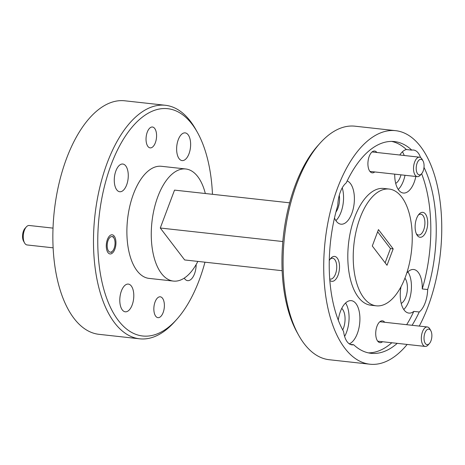 <?xml version="1.0" encoding="UTF-8"?>
<svg xmlns="http://www.w3.org/2000/svg" width="465" height="465" viewBox="0 0 465 465"><rect width="100%" height="100%" fill="white"/><g stroke="black" fill="none" stroke-linecap="round" stroke-linejoin="round"><path stroke-width="0.7" d="M420.877 174.416A7.829 3.865 96.3 0 0 421.61 173.753A7.829 3.865 96.3 0 0 423.022 160.931A7.829 3.865 96.3 0 0 419.395 159.791A7.829 3.865 96.3 0 0 416.274 169.812A7.829 3.865 96.3 0 0 420.877 174.416M421.61 173.753L420.284 175.229A9.788 4.83 -83.7 0 1 419.372 176.055A9.788 4.83 -83.7 0 1 417.372 176.648A9.788 4.83 -83.7 0 1 413.525 168.377A9.788 4.83 -83.7 0 1 417.518 157.78A9.788 4.83 -83.7 0 1 419.517 157.187A9.788 4.83 -83.7 0 1 422.051 159.204L423.022 160.931M430.962 340.839A7.829 3.865 96.3 0 0 430.828 330.72A7.829 3.865 96.3 0 0 424.929 332.94A7.829 3.865 96.3 0 0 424.76 342.449A7.829 3.865 96.3 0 0 429.416 343.542A7.829 3.865 96.3 0 0 430.962 340.839M429.416 343.542L428.091 345.018A9.788 4.83 -83.7 0 1 425.179 346.431A9.788 4.83 -83.7 0 1 422.482 331.766A9.788 4.83 -83.7 0 1 427.323 326.971A9.788 4.83 -83.7 0 1 429.858 328.988L430.828 330.72M114.134 248.327A7.829 3.865 96.3 0 0 114.001 238.202A7.829 3.865 96.3 0 0 108.101 240.422A7.829 3.865 96.3 0 0 107.932 249.932A7.829 3.865 96.3 0 0 112.588 251.024A7.829 3.865 96.3 0 0 114.134 248.327M24.564 242.939L23.587 241.207A7.829 3.865 -83.7 0 1 23.459 231.088A7.829 3.865 -83.7 0 1 25.005 228.385L26.331 226.908A9.788 4.83 96.3 0 0 24.395 230.285A9.788 4.83 96.3 0 0 24.564 242.939A9.788 4.83 96.3 0 0 27.092 244.956L53.126 247.828M53.022 228.117L29.243 225.49A9.788 4.83 96.3 0 0 26.331 226.908M416.582 218.486A12.532 6.179 96.3 0 0 416.797 234.686A12.532 6.179 96.3 0 0 426.236 231.128A12.532 6.179 96.3 0 0 426.504 215.911A12.532 6.179 96.3 0 0 419.058 214.167A12.532 6.179 96.3 0 0 416.582 218.486M416.303 233.668A10.497 5.179 96.3 0 0 418.5 235.046A10.497 5.179 96.3 0 0 423.691 229.908A10.497 5.179 96.3 0 0 420.802 214.185A10.497 5.179 96.3 0 0 418.355 215.051M329.819 280.337A12.532 6.179 96.3 0 0 338.049 275.199A12.532 6.179 96.3 0 0 338.317 259.981A12.532 6.179 96.3 0 0 330.871 258.232A12.532 6.179 96.3 0 0 329.267 260.598M329.72 278.977A10.497 5.179 96.3 0 0 330.313 279.11A10.497 5.179 96.3 0 0 335.503 273.978A10.497 5.179 96.3 0 0 332.615 258.249A10.497 5.179 96.3 0 0 330.167 259.115M376.912 152.485A10.962 5.406 96.3 0 0 371.355 152.636A10.962 5.406 96.3 0 0 369.193 156.42A10.962 5.406 96.3 0 0 369.379 170.591A10.962 5.406 96.3 0 0 374.761 171.945M384.718 322.268A10.962 5.406 96.3 0 0 379.161 322.419A10.962 5.406 96.3 0 0 376.999 326.203A10.962 5.406 96.3 0 0 377.185 340.374A10.962 5.406 96.3 0 0 382.567 341.734M395.698 183.379A13.938 6.876 96.3 0 0 400.272 177.072A13.938 6.876 96.3 0 0 400.987 174.84M394.727 174.148A21.931 10.817 96.3 0 0 403.335 193.033A21.931 10.817 96.3 0 0 414.181 182.297A21.931 10.817 96.3 0 0 415.85 176.479M398.243 189.464A21.931 10.817 96.3 0 0 403.347 181.1A21.931 10.817 96.3 0 0 405.015 175.282M335.916 212.092A13.938 6.876 96.3 0 0 337.916 208.233A13.938 6.876 96.3 0 0 339.281 195.248M334.48 217.998A21.931 10.817 96.3 0 0 340.973 224.188A21.931 10.817 96.3 0 0 351.825 213.458A21.931 10.817 96.3 0 0 347.163 180.937M391.687 141.412A106.514 52.539 96.3 0 1 406.375 149.532L411.792 150.131A106.514 52.539 96.3 0 0 394.413 141.569A106.514 52.539 96.3 0 0 346.239 182.885A21.931 10.817 96.3 0 0 340.351 191.929A21.931 10.817 96.3 0 0 337.799 205.344A106.514 52.539 96.3 0 0 343.6 331.551A21.931 10.817 96.3 0 0 351.912 344.844A21.931 10.817 96.3 0 0 353.679 344.751A106.514 52.539 96.3 0 0 371.058 353.307A106.514 52.539 96.3 0 0 397.25 343.35M335.887 220.625A21.931 10.817 96.3 0 0 340.99 212.261A21.931 10.817 96.3 0 0 342.246 187.819M342.722 329.952A13.938 6.876 96.3 0 0 343.432 328.29A13.938 6.876 96.3 0 0 341.746 308.411M349.279 343.844A21.931 10.817 96.3 0 0 357.347 333.515A21.931 10.817 96.3 0 0 351.302 300.652A21.931 10.817 96.3 0 0 340.45 311.387A21.931 10.817 96.3 0 0 338.282 320.176M350.209 344.367L353.679 344.751M344.617 336.422A21.931 10.817 96.3 0 0 346.512 332.318A21.931 10.817 96.3 0 0 345.559 303.023M401.214 303.436A13.938 6.876 96.3 0 0 405.794 297.129A13.938 6.876 96.3 0 0 404.945 278.163M412.089 325.291A106.514 52.539 96.3 0 0 419.232 311.992A21.931 10.817 96.3 0 0 425.12 302.953A21.931 10.817 96.3 0 0 427.672 289.538A106.514 52.539 96.3 0 0 423.993 167.365M419.232 311.992L413.815 311.399A21.931 10.817 96.3 0 1 408.851 313.084A21.931 10.817 96.3 0 1 401.004 286.766M403.76 309.521A21.931 10.817 96.3 0 0 408.869 301.157A21.931 10.817 96.3 0 0 407.915 271.862M389.176 189.057L383.759 188.459A58.735 28.975 96.3 0 0 350.854 229.96A58.735 28.975 96.3 0 0 358.37 297.245A58.735 28.975 96.3 0 0 370.878 305.226L376.295 305.825A58.735 28.975 96.3 0 0 409.194 264.323A58.735 28.975 96.3 0 0 401.679 197.032A58.735 28.975 96.3 0 0 389.176 189.057A58.735 28.975 96.3 0 0 356.271 230.559A58.735 28.975 96.3 0 0 363.787 297.844A58.735 28.975 96.3 0 0 376.295 305.825M147.266 132.153A10.497 5.179 96.3 0 0 150.16 147.882A10.497 5.179 96.3 0 0 155.351 142.743A10.497 5.179 96.3 0 0 152.462 127.015A10.497 5.179 96.3 0 0 147.266 132.153M155.072 301.942A10.497 5.179 96.3 0 0 157.966 317.665A10.497 5.179 96.3 0 0 163.157 312.526A10.497 5.179 96.3 0 0 160.268 296.804A10.497 5.179 96.3 0 0 155.072 301.942M107.409 239.516A9.631 4.755 96.3 0 0 110.06 253.948A9.631 4.755 96.3 0 0 114.826 249.234A9.631 4.755 96.3 0 0 112.175 234.802A9.631 4.755 96.3 0 0 107.409 239.516M188.999 153.764A13.938 6.876 -83.7 0 1 182.1 160.588A13.938 6.876 -83.7 0 1 178.264 139.698A13.938 6.876 -83.7 0 1 185.157 132.88A13.938 6.876 -83.7 0 1 188.999 153.764M196.154 264.533A13.938 6.876 -83.7 0 1 194.521 273.821A13.938 6.876 -83.7 0 1 187.622 280.645A13.938 6.876 -83.7 0 1 184.227 278.134M132.165 304.982A13.938 6.876 -83.7 0 1 125.265 311.806A13.938 6.876 -83.7 0 1 121.423 290.916A13.938 6.876 -83.7 0 1 128.323 284.092A13.938 6.876 -83.7 0 1 132.165 304.982M126.643 184.925A13.938 6.876 -83.7 0 1 119.743 191.749A13.938 6.876 -83.7 0 1 115.901 170.858A13.938 6.876 -83.7 0 1 122.801 164.035A13.938 6.876 -83.7 0 1 126.643 184.925M395.616 130.671L354.987 126.189A117.476 57.951 96.3 0 0 320.054 143.179A117.476 57.951 96.3 0 0 298.832 335.532A117.476 57.951 96.3 0 0 304.215 343.769A117.476 57.951 96.3 0 0 329.226 359.724L369.855 364.205A117.476 57.951 -83.7 0 1 344.844 348.25A117.476 57.951 -83.7 0 1 329.813 213.673A117.476 57.951 -83.7 0 1 395.616 130.671A117.476 57.951 -83.7 0 1 420.627 146.632A117.476 57.951 -83.7 0 1 419.273 326.081M212.459 194.3A114.344 56.405 96.3 0 0 197.329 132.234A114.344 56.405 96.3 0 0 192.092 124.219A114.344 56.405 96.3 0 0 111.164 164.656A114.344 56.405 96.3 0 0 118.331 320.461A114.344 56.405 96.3 0 0 176.677 319.461A114.344 56.405 96.3 0 0 204.972 262.184M176.677 319.461L174.555 321.821A117.476 57.951 -83.7 0 1 139.622 338.811A117.476 57.951 -83.7 0 1 114.611 322.855A117.476 57.951 -83.7 0 1 99.58 188.279A117.476 57.951 -83.7 0 1 165.383 105.276A117.476 57.951 -83.7 0 1 190.394 121.231A117.476 57.951 -83.7 0 1 195.777 129.468L197.329 132.234M139.622 338.811L98.993 334.329A117.476 57.951 -83.7 0 1 73.982 318.368A117.476 57.951 -83.7 0 1 58.95 183.797A117.476 57.951 -83.7 0 1 124.754 100.795L165.383 105.276M407.171 344.449A117.476 57.951 -83.7 0 1 369.855 364.205M205.332 193.516A56.387 27.813 96.3 0 0 197.776 176.642A56.387 27.813 96.3 0 0 185.773 168.981A56.387 27.813 96.3 0 0 154.188 208.826A56.387 27.813 96.3 0 0 161.402 273.42A56.387 27.813 96.3 0 0 173.404 281.081A56.387 27.813 96.3 0 0 197.846 261.4M173.404 281.081L149.027 278.39A56.387 27.813 -83.7 0 1 137.024 270.729A56.387 27.813 -83.7 0 1 129.811 206.135A56.387 27.813 -83.7 0 1 161.396 166.29L185.773 168.981M393.175 248.88L387.014 265.277L372.291 245.997L378.458 229.6L393.175 248.88L390.466 248.583L385.125 262.806M377.638 231.779L390.466 248.583M368.361 352.865A106.514 52.539 96.3 0 0 391.832 342.752M406.672 324.692A106.514 52.539 96.3 0 0 413.815 311.399M420.558 157.548A21.931 10.817 96.3 0 0 413.559 150.038A21.931 10.817 96.3 0 0 411.792 150.131M298.832 335.532L297.28 332.766A114.344 56.405 -83.7 0 1 317.932 145.539L320.054 143.179M289.637 202.816L174.526 190.115L160.28 228.019L184.652 259.947L282.15 270.7M160.28 228.019L282.83 241.538M421.627 173.736A106.514 52.539 96.3 0 1 422.255 288.939L427.672 289.538M406.375 149.532A21.931 10.817 96.3 0 0 399.813 155.014M422.255 288.939A21.931 10.817 96.3 0 0 413.658 269.497A21.931 10.817 96.3 0 0 406.747 273.118M404.219 155.496A21.931 10.817 96.3 0 0 402.394 151.811M419.517 157.187L372.07 151.95M417.372 176.648L369.919 171.411M427.323 326.971L379.876 321.739M425.179 346.431L377.725 341.2M114.001 238.202L113.03 236.47M112.588 251.024L111.263 252.501"/></g></svg>
